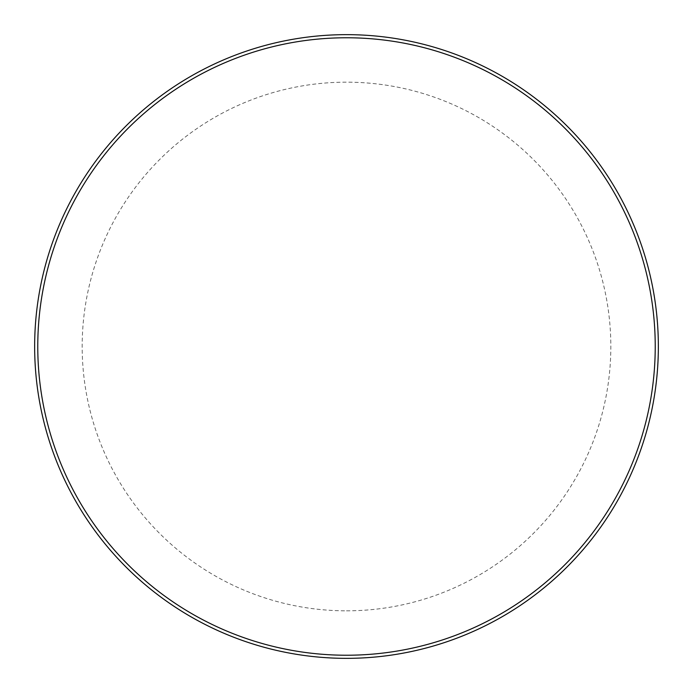 <?xml version="1.0" encoding="UTF-8"?>
<svg xmlns="http://www.w3.org/2000/svg" width="693" height="693" viewBox="0 0 693 693"><rect width="100%" height="100%" fill="white"/><g stroke="black" fill="none" stroke-linecap="round" stroke-linejoin="round"><path stroke-width="0.52" stroke-dasharray="3.46 2.6" d="M346.5 655.231A308.731 308.731 0 0 0 655.231 346.5A308.731 308.731 0 0 0 346.5 37.769A308.731 308.731 0 0 0 37.769 346.5A308.731 308.731 0 0 0 346.5 655.231A308.731 308.731 0 0 0 655.231 346.5A308.731 308.731 0 0 0 346.5 37.769A308.731 308.731 0 0 0 37.769 346.5A308.731 308.731 0 0 0 346.5 655.231A308.731 308.731 0 0 0 655.231 346.5A308.731 308.731 0 0 0 346.5 37.769A308.731 308.731 0 0 0 37.769 346.5A308.731 308.731 0 0 0 346.5 655.231M346.5 658.35A311.85 311.85 0 0 0 658.35 346.5A311.85 311.85 0 0 0 346.5 34.65A311.85 311.85 0 0 0 34.65 346.5A311.85 311.85 0 0 0 346.5 658.35M346.5 610.828A264.328 264.328 0 0 0 610.828 346.5A264.328 264.328 0 0 0 346.5 82.172A264.328 264.328 0 0 0 82.172 346.5A264.328 264.328 0 0 0 346.5 610.828"/><path stroke-width="1.04" d="M346.5 658.35A311.85 311.85 0 0 0 658.35 346.5A311.85 311.85 0 0 0 346.5 34.65A311.85 311.85 0 0 0 34.65 346.5A311.85 311.85 0 0 0 346.5 658.35M346.5 655.231A308.731 308.731 0 0 0 655.231 346.5A308.731 308.731 0 0 0 346.5 37.769A308.731 308.731 0 0 0 37.769 346.5A308.731 308.731 0 0 0 346.5 655.231"/></g></svg>
